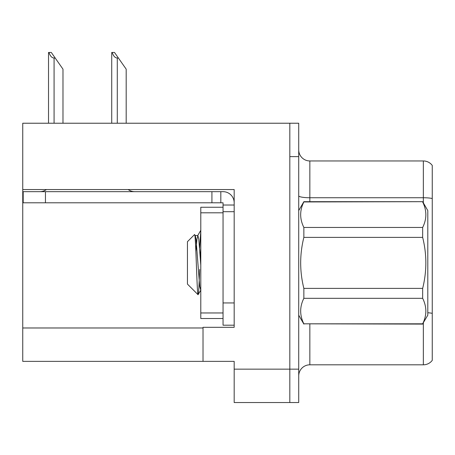 <?xml version="1.0" encoding="UTF-8"?>
<svg xmlns="http://www.w3.org/2000/svg" width="455" height="455" viewBox="0 0 455 455"><rect width="100%" height="100%" fill="white"/><g stroke="black" fill="none" stroke-linecap="round" stroke-linejoin="round"><path stroke-width="0.68" d="M234.177 211.7L234.177 302.945L223.047 302.945L223.047 325.2L234.177 325.2L234.177 302.945L234.177 327.316L203.021 327.316L203.021 361.367L22.75 361.367L22.75 189.553L234.177 189.553L234.177 211.7L223.047 211.7L223.047 202.799L211.922 202.799L211.922 191.669L223.047 191.669A11.13 11.13 0 0 1 234.177 202.805M203.021 361.367L234.177 361.367L234.177 402.538L289.818 402.538L289.818 369.159L289.818 402.538L298.719 402.538L298.719 369.159L289.818 369.159L289.818 123.231L22.75 123.231L22.75 189.553M298.719 375.944A11.13 11.13 0 0 1 309.844 364.813L423.349 364.813L423.349 322.896M289.818 123.231L298.719 123.231L298.719 156.617L289.818 156.617L289.818 369.159L234.177 369.159M432.25 165.41A11.13 11.13 0 0 0 423.349 160.956A11.13 11.13 0 0 1 432.25 165.41A11.13 11.13 0 0 0 423.349 160.956A11.13 11.13 0 0 1 432.25 165.41L432.25 360.366A11.13 11.13 0 0 1 423.349 364.813M298.719 156.617L298.719 369.159M432.25 199.284L432.25 198.511A11.13 1.934 180 0 0 423.349 197.737L423.349 160.956L309.844 160.956A11.13 11.13 0 0 1 298.719 149.826A11.13 11.13 0 0 0 309.844 160.956L309.844 201.684M112.243 52.461L114.501 52.461L118.397 58.024L117.288 58.024C114.99 57.848 113.306 55.993 112.243 52.461L111.725 52.461L111.725 123.231M126.189 123.231L126.189 69.154L118.397 58.024M49.038 52.461L51.296 52.461L55.192 58.024L54.082 58.024C51.785 57.848 50.101 55.993 49.038 52.461L48.52 52.461L48.52 123.231M62.983 123.231L62.983 69.154L55.192 58.024M46.41 189.553A11.13 11.13 0 0 1 39.886 191.669M128.168 189.553A11.13 11.13 0 0 0 134.697 191.669M211.922 202.799L23.194 202.799L23.194 191.669L211.922 191.669M223.047 325.2L234.177 325.2M220.823 202.799L220.823 191.669M234.177 205.023L223.047 205.023M223.047 302.945L223.047 207.247L200.792 207.247L200.792 318.523L223.047 318.523M298.719 210.585L303.855 201.684L422.661 201.684L427.797 210.585L427.797 315.184L422.661 323.818C426.898 315.366 426.898 306.869 422.661 298.321L303.855 298.321C299.617 306.772 299.617 315.275 303.855 323.818L422.661 324.091M422.661 201.684L303.855 201.952C299.617 210.403 299.617 218.906 303.855 227.449L303.855 237.391C299.623 254.379 299.623 271.373 303.855 288.385L303.855 298.321M303.855 227.449L422.661 227.449C426.898 218.997 426.898 210.5 422.661 201.952M422.661 227.449L422.661 237.391L303.855 237.391M303.855 288.385L422.661 288.385C426.898 271.373 426.898 254.379 422.661 237.391M422.661 288.385L422.661 298.321M298.719 315.184L303.855 324.091M200.792 231.043L199.626 247.924M200.792 247.662L200.268 256.745M200.792 290.171L199.728 286.582L196.02 239.194L195.303 235.713L194.547 234.581L187.443 241.69L187.443 284.085L198.073 294.715L200.871 290.062M194.547 234.581C195.792 232.078 196.969 295.989 198.073 294.715C198.59 294.072 199.108 285.649 199.626 269.451M303.855 323.818L422.661 323.818M195.303 235.713L194.911 235.65M200.792 265.197L198.801 239.194L197.874 235.525L196.947 239.194L195.86 251.245M22.75 327.981L203.021 327.981M309.844 324.091L309.844 364.813M423.349 202.879L423.349 197.737L309.844 197.737A11.13 1.934 -0 0 1 298.719 195.804M432.25 313.347A11.13 1.934 180 0 0 427.797 312.739M309.844 160.956A11.13 11.13 0 0 1 298.719 149.826M117.288 123.231L117.288 58.024M54.082 123.231L54.082 58.024M45.449 202.799L45.449 191.669M200.792 312.96L223.047 312.96M200.792 212.809L223.047 212.809M195.093 235.525L197.874 235.525M197.658 235.713L200.792 230.31"/></g></svg>
